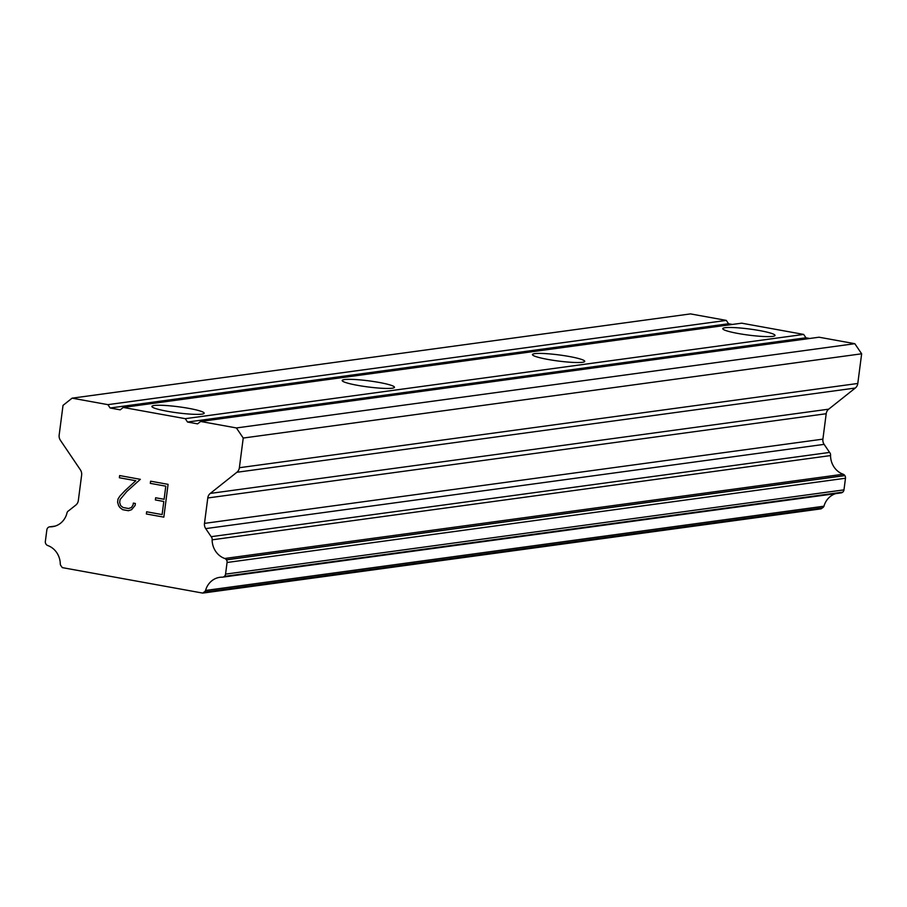 <?xml version="1.0" encoding="UTF-8"?>
<svg xmlns="http://www.w3.org/2000/svg" width="907" height="907" viewBox="0 0 907 907"><rect width="100%" height="100%" fill="white"/><g stroke="black" fill="none" stroke-linecap="round" stroke-linejoin="round"><path stroke-width="1.36" d="M772.73 336.372A26.36 3.072 -172.6 0 1 743.218 334.343A26.36 3.072 -172.6 0 1 722.743 328.651A26.36 3.072 -172.6 0 1 725.033 327.722A26.36 3.072 -172.6 0 1 754.545 329.74A26.36 3.072 -172.6 0 1 775.02 335.443A26.36 3.072 -172.6 0 1 772.73 336.372M582.453 362.29A26.36 3.072 -172.6 0 1 552.93 360.272A26.36 3.072 -172.6 0 1 532.466 354.569A26.36 3.072 -172.6 0 1 534.745 353.639A26.36 3.072 -172.6 0 1 564.267 355.669A26.36 3.072 -172.6 0 1 584.743 361.36A26.36 3.072 -172.6 0 1 582.453 362.29M392.175 388.219A26.36 3.072 -172.6 0 1 362.653 386.189A26.36 3.072 -172.6 0 1 342.177 380.498A26.36 3.072 -172.6 0 1 344.467 379.568A26.36 3.072 -172.6 0 1 373.99 381.586A26.36 3.072 -172.6 0 1 394.454 387.289A26.36 3.072 -172.6 0 1 392.175 388.219M201.887 414.136A26.36 3.072 -172.6 0 1 172.375 412.118A26.36 3.072 -172.6 0 1 151.9 406.415A26.36 3.072 -172.6 0 1 154.19 405.486A26.36 3.072 -172.6 0 1 183.702 407.515A26.36 3.072 -172.6 0 1 204.177 413.207A26.36 3.072 -172.6 0 1 201.887 414.136M162.104 514.598L163.804 501.48L162.126 514.586L146.628 511.786L146.367 513.974L146.628 511.786M163.804 501.48L155.369 499.95L163.827 501.469M155.369 499.95L155.653 497.762L155.392 499.938M155.653 497.762L164.11 499.281L165.788 486.175L164.11 499.281M165.788 486.175L150.313 483.363L165.811 486.175M150.313 483.363L150.596 481.186L150.335 483.363M146.344 513.974L163.827 517.137L146.344 513.974M150.596 481.186L168.078 484.349L163.827 517.137M133.352 503.102L133.114 504.893L133.329 503.102L135.37 503.476L135.109 505.437L131.572 509.7L128.42 510.72L122.638 509.677L128.443 510.72M122.638 509.677L119.939 507.557L122.66 509.677M119.917 507.569L118.636 505.698L119.939 507.557M118.636 505.698L117.604 502.229L118.658 505.687M117.604 502.229L118.023 498.986L117.627 502.229M118.023 498.986L119.883 496.106L118.046 498.986M119.883 496.106L124.939 490.71L119.905 496.106M124.939 490.71L135.812 480.733L124.962 490.71M135.812 480.733L119.361 477.751L135.835 480.733M119.361 477.751L119.645 475.563L119.384 477.751M131.39 507.535L133.091 504.893L131.413 507.535L128.579 508.51L131.39 507.535M128.556 508.51L123.103 507.523L120.62 505.584L119.679 502.467L120.053 499.587L126.765 491.537L140.347 479.327L119.645 475.563M210.277 493.419A7.029 6.417 82.2 0 0 207.782 497.977L204.483 523.384A7.029 6.417 82.2 0 0 205.708 528.611L211.161 536.672A3.515 3.209 82.2 0 1 212.125 539.824A19.33 17.63 82.2 0 0 224.743 558.485A3.515 3.209 82.2 0 1 226.399 559.789L226.455 559.868A3.515 3.209 82.2 0 1 227.067 562.487L225.56 574.12A3.515 3.209 82.2 0 1 224.312 576.399L224.154 576.523A3.515 3.209 82.2 0 1 222.26 577.181A19.33 17.63 82.2 0 0 219.857 577.317A19.33 17.63 82.2 0 0 205.56 590.457A3.515 3.209 82.2 0 1 203.973 592.135L202.76 593.099L62.288 567.623L61.381 566.285A3.515 3.209 82.2 0 1 60.293 564.12A19.33 17.63 82.2 0 0 47.72 545.526A3.515 3.209 82.2 0 1 46.087 544.234L45.962 544.064A3.515 3.209 82.2 0 1 45.35 541.445L46.858 529.813A3.515 3.209 82.2 0 1 48.105 527.534L48.184 527.477A3.515 3.209 82.2 0 1 50.089 526.82A19.33 17.63 82.2 0 0 52.549 526.672A19.33 17.63 82.2 0 0 66.869 513.487A3.515 3.209 82.2 0 1 68.592 510.822L75.837 505.063A7.029 6.417 82.2 0 0 78.331 500.505L81.63 475.109A7.029 6.417 82.2 0 0 80.406 469.871L60.395 440.28A7.029 6.417 82.2 0 1 59.17 435.043L63.025 405.372L72.095 398.162L107.876 404.647L110.144 408.003L120.223 409.839L123.239 407.436L185.266 418.671L187.534 422.038L197.613 423.864L200.628 421.46L236.41 427.945L243.235 438.047L239.38 467.717A7.029 6.417 82.2 0 1 236.886 472.275L210.277 493.419L828.692 409.17L855.301 388.026A7.029 6.417 -97.8 0 0 857.795 383.468L861.65 353.798L854.825 343.696L819.044 337.211L200.628 421.46M809.747 338.481L805.949 337.789L803.681 334.422L741.654 323.175L123.239 407.436M840.676 492.932A3.515 3.209 -97.8 0 0 842.569 492.274L842.728 492.15A3.515 3.209 -97.8 0 0 843.975 489.871L845.483 478.238A3.515 3.209 -97.8 0 0 844.871 475.619L844.814 475.529A3.515 3.209 -97.8 0 0 843.159 474.236A19.33 17.63 82.2 0 1 830.54 455.575A3.515 3.209 -97.8 0 0 829.576 452.423L824.123 444.362A7.029 6.417 82.2 0 1 822.898 439.135L826.198 413.728A7.029 6.417 82.2 0 1 828.692 409.17M202.76 593.099L821.175 508.838L822.388 507.886A3.515 3.209 -97.8 0 0 823.975 506.208A19.33 17.63 82.2 0 1 835.721 493.635M732.368 324.445L728.559 323.754L726.292 320.398L690.51 313.901L72.095 398.162M110.144 408.003L728.559 323.754M107.876 404.647L726.292 320.398M203.973 592.135L822.388 507.886M205.56 590.457L823.975 506.208M212.125 539.824L830.54 455.575M211.161 536.672L829.576 452.423M243.235 438.047L861.65 353.798M236.41 427.945L854.825 343.696M187.534 422.038L805.949 337.789M185.266 418.671L803.681 334.422M50.089 526.82L54.953 526.162M224.154 576.523L842.569 492.274M224.312 576.399L842.728 492.15M225.56 574.12L843.975 489.871M227.067 562.487L845.483 478.238M226.455 559.868L844.871 475.619M226.399 559.789L844.814 475.529M224.743 558.485L843.159 474.236M205.708 528.611L824.123 444.362M204.483 523.384L822.898 439.135M207.782 497.977L826.198 413.728M236.886 472.275L855.301 388.026M239.38 467.717L857.795 383.468M49.647 526.842L55.168 526.094M222.703 577.147L841.118 492.898"/></g></svg>
